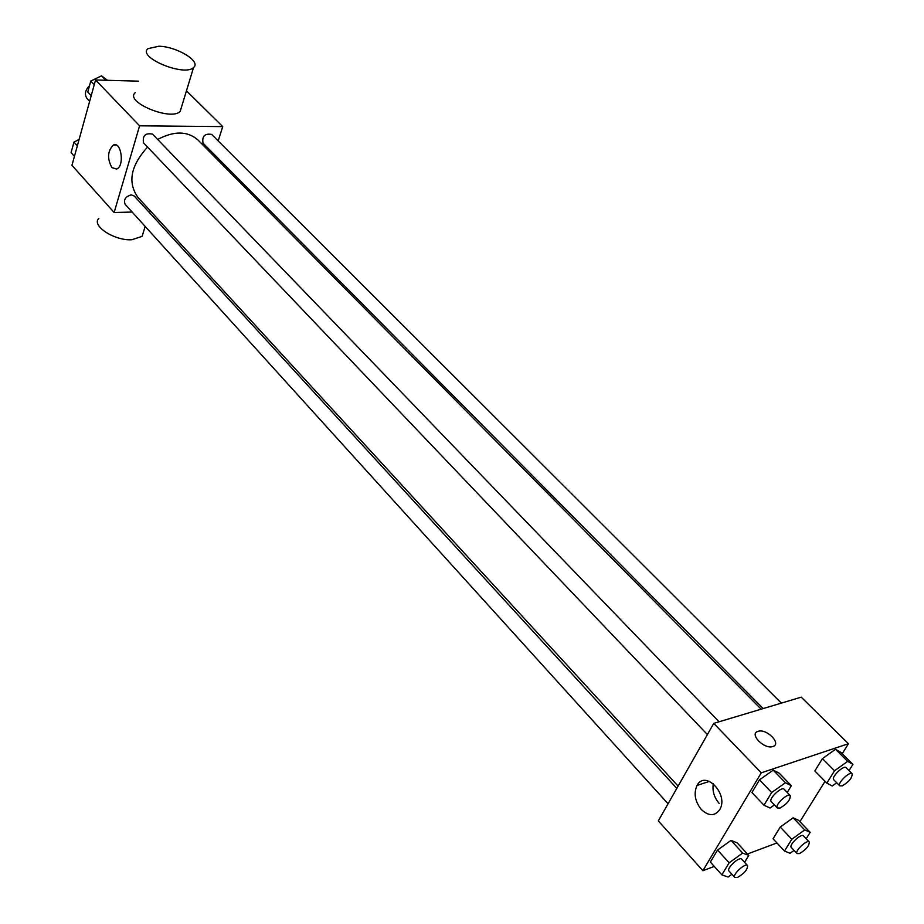 <?xml version="1.0" encoding="UTF-8"?>
<svg xmlns="http://www.w3.org/2000/svg" width="924" height="924" viewBox="0 0 924 924"><rect width="100%" height="100%" fill="white"/><g stroke="black" fill="none" stroke-linecap="round" stroke-linejoin="round"><path stroke-width="1.39" d="M89.524 85.609C85.054 90.275 84.269 94.641 87.168 98.706L89.64 101.34M132.155 212.058L114.137 212.508L71.945 165.327L95.553 79.972L138.554 81.162M114.137 212.508L139.593 125.814L222.742 126.611L186.452 90.829M222.742 126.611L218.18 140.91M213.964 154.146L213.479 155.659M761.157 709.17L198.048 140.067C187.641 130.931 174.186 130.723 157.681 139.443M147.563 147.089C130.642 165.719 127.431 182.478 137.919 197.355L678.101 786.116M150.982 211.584L148.568 211.654M719.08 721.783L152.564 134.142C145.426 132.733 142.4 135.632 143.509 142.839L707.403 734.58M781.369 703.118L211.677 134.419C204.782 133.287 201.894 136.186 203.026 143.105L763.212 708.558M668.064 803.764L125.121 204.296C123.412 199.7 125.468 196.558 131.289 194.883L134.28 196.05L676.818 788.368M139.593 125.814L95.553 79.972M111.896 167.625C107.034 158.466 107.542 150.935 113.409 145.033C121.379 141.164 124.74 166.228 116.632 169.034L111.896 167.625M181.451 107.242L180.203 111.354C171.24 121.425 124.209 101.917 135.216 92.7M98.868 218.272C90.991 225.572 114.403 240.921 131.843 239.743L142.134 236.336L143.52 231.774M158.87 46.235C176.877 46.523 201.49 61.515 193.555 67.498C184.673 77.062 136.995 57.334 147.967 48.649L158.87 46.235M714.275 866.423L702.875 870.697L658.327 820.893L713.767 723.376L801.235 697.158L848.44 743.728L842.203 753.73M825.04 781.311L799.918 821.667M774.416 804.908L770.062 808.015L763.975 805.22L751.928 792.515L759.505 779.833L773.226 770.131L779.221 773.18L773.226 770.131L785.423 782.744L791.348 785.712L787.225 792.469M794.062 850.403L790.078 853.314L784.488 851.016L773.03 838.796L780.26 827.061L793.127 817.798L798.625 820.327L793.127 817.798L804.723 829.925L810.163 832.374L806.167 838.738M702.875 870.697L761.272 772.822L848.44 743.728M776.934 842.954L747.435 854.007M836.728 782.755L832.235 785.989L826.83 783.125L814.829 770.962L822.441 758.604L835.527 749.295L840.863 752.402L835.527 749.295L847.654 761.364L852.933 764.391L849.006 770.628M731.924 874.266L728.1 877.038L721.852 874.832L710.36 862.069L717.544 850.045L731.023 840.401L737.179 842.85L731.023 840.401L742.665 853.071L748.763 855.439L744.559 862.311M761.272 772.822L713.767 723.376M701.316 809.516C694.964 801.431 693.531 793.416 697.031 785.446C705.116 769.53 728.932 794.213 719.854 809.459C714.922 816.342 708.743 816.354 701.316 809.516M758.05 731.346L758.084 731.334C766.712 728.227 782.189 744.19 772.73 746.546C764.021 749.56 748.798 733.691 758.05 731.346L758.084 731.346C766.712 728.227 782.189 744.19 772.73 746.557C764.009 749.56 748.798 733.691 758.05 731.358M719.161 803.406C714.102 797.447 712.161 790.863 713.34 783.679M721.852 874.832L729.14 862.808L742.665 853.071M747.539 865.569L741.695 859.193C739.466 856.109 726.114 868.502 728.978 871.009L734.776 877.419L737.548 877.419C744.328 873.469 747.666 869.519 747.539 865.569C745.322 862.496 731.947 874.936 734.776 877.419M748.763 855.439L737.179 842.85M710.36 862.069L717.544 850.045L731.023 840.401M729.14 862.808L717.544 850.045M763.975 805.22L771.656 792.538L785.423 782.744M790.251 795.61L784.141 789.269C781.692 786.093 768.179 799.006 771.251 801.582L777.338 807.969L779.983 808.05C787.029 804.007 790.447 799.861 790.251 795.61C787.826 792.457 774.277 805.416 777.338 807.969M791.348 785.712L779.221 773.18M751.928 792.515L759.505 779.833L773.226 770.131M771.656 792.538L759.505 779.833M784.488 851.016L791.81 839.269L804.723 829.925M809.251 841.983L803.441 835.874C801.304 833.021 788.542 845.148 791.267 847.435L797.054 853.568L799.526 853.568C806.074 849.687 809.32 845.83 809.251 841.983C807.137 839.154 794.34 851.304 797.054 853.568M810.163 832.374L798.625 820.327M773.03 838.796L780.26 827.061L793.127 817.798M791.81 839.269L780.26 827.061M826.83 783.125L834.534 770.766L847.654 761.364M852.147 773.769L846.072 767.694C843.739 764.76 830.815 777.396 833.737 779.74L839.789 785.85L842.145 785.897C848.937 781.935 852.274 777.893 852.147 773.769C849.849 770.859 836.878 783.529 839.789 785.85M852.933 764.391L840.863 752.402M814.829 770.962L822.441 758.604L835.527 749.295M834.534 770.766L822.441 758.604M74.417 156.364L71.067 152.645L73.978 142.088L79.071 139.559M77.339 145.796L73.978 142.088M79.141 139.305L75.525 141.314M91.222 95.646L87.768 92.007L90.783 81.058L101.513 75.837L107.461 80.307M105.786 80.261L101.513 75.837M94.248 84.685L90.783 81.058M95.969 78.54L92.804 80.076M149.665 211.619L149.388 212.543M145.16 226.415L142.134 236.336M180.203 111.354L193.555 67.498M116.112 145.033L113.409 145.033M709.482 781.346L697.031 785.446"/></g></svg>
